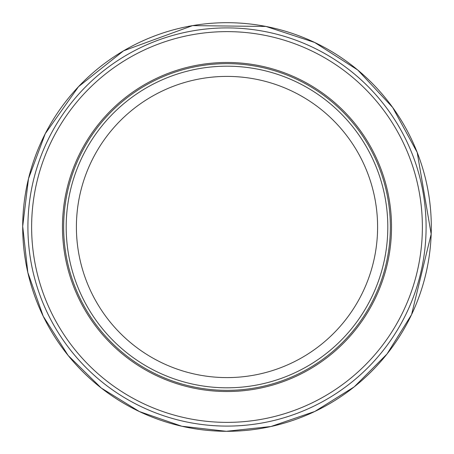 <?xml version="1.0" encoding="UTF-8"?>
<svg xmlns="http://www.w3.org/2000/svg" width="454" height="454" viewBox="0 0 454 454"><rect width="100%" height="100%" fill="white"/><g stroke="black" fill="none" stroke-linecap="round" stroke-linejoin="round"><path stroke-width="0.68" d="M390.361 227A163.361 163.361 0 0 1 145.32 368.472A163.361 163.361 0 0 1 145.32 85.528A163.361 163.361 0 0 1 390.361 227M387.807 227A160.807 160.807 0 0 1 146.597 366.264A160.807 160.807 0 0 1 146.597 87.736A160.807 160.807 0 0 1 387.807 227A160.807 160.807 0 0 1 146.597 366.264A160.807 160.807 0 0 1 146.597 87.736A160.807 160.807 0 0 1 387.807 227M426.096 227A199.096 199.096 0 0 1 127.455 399.424A199.096 199.096 0 0 1 127.455 54.576A199.096 199.096 0 0 1 426.096 227A199.096 199.096 0 0 1 127.455 399.424A199.096 199.096 0 0 1 127.455 54.576A199.096 199.096 0 0 1 426.096 227M377.597 227A150.597 150.597 0 0 1 151.704 357.423A150.597 150.597 0 0 1 151.704 96.577A150.597 150.597 0 0 1 377.597 227M422.379 227A195.379 195.379 0 0 1 129.311 396.2A195.379 195.379 0 0 1 129.311 57.8A195.379 195.379 0 0 1 422.379 227M391.524 227A164.524 164.524 0 0 1 144.735 369.482A164.524 164.524 0 0 1 144.735 84.518A164.524 164.524 0 0 1 391.524 227M22.7 227A204.3 204.3 0 0 0 328.957 404.043A204.3 204.3 0 0 0 329.542 50.298A204.3 204.3 0 0 0 22.7 226.325A204.3 204.3 0 0 0 22.7 227M22.7 226.33L27.825 272.479L43.238 316.279L68.145 355.465L101.253 388.017L139.412 411.568L181.782 426.232L226.33 431.3L270.913 426.527L314.832 411.455L354.216 386.859L387.024 354.006L411.574 314.594L431.175 234.082L417.198 152.413L392.67 107.456L357.741 70.012L314.594 42.432L265.936 26.446L192.536 25.628L123.579 50.808L78.531 86.657L45.269 133.652L28.5 178.655L22.7 226.33"/></g></svg>
